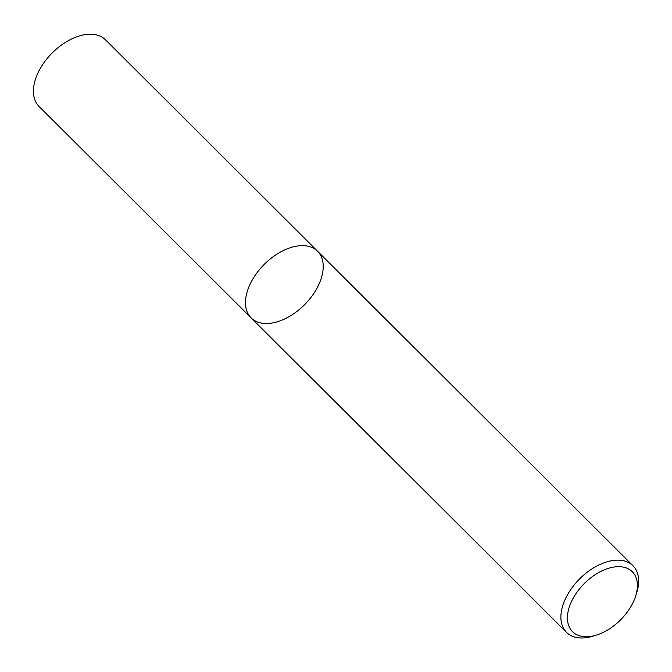 <?xml version="1.0" encoding="UTF-8"?>
<svg xmlns="http://www.w3.org/2000/svg" width="672" height="672" viewBox="0 0 672 672"><rect width="100%" height="100%" fill="white"/><g stroke="black" fill="none" stroke-linecap="round" stroke-linejoin="round"><path stroke-width="1.01" d="M247.968 289.304A47.057 28.51 -45.1 0 1 280.736 251.899A47.057 28.51 -45.1 0 1 317.579 251.261A47.057 28.51 -45.1 0 1 304.542 304.718A47.057 28.51 -45.1 0 1 251.135 317.906A47.057 28.51 -45.1 0 1 247.968 289.304A47.057 28.51 -45.1 0 1 280.736 251.899A47.057 28.51 -45.1 0 1 317.579 251.261L105.529 39.841A47.057 28.51 -45.1 0 0 68.687 40.48A47.057 28.51 -45.1 0 0 35.918 77.885A47.057 28.51 -45.1 0 0 39.085 106.487L251.135 317.906A47.057 28.51 -45.1 0 1 247.968 289.304M596.896 634.939L593.628 635.989A47.057 28.51 -45.1 0 1 566.546 632.386A47.057 28.51 -45.1 0 1 563.38 603.784A47.057 28.51 -45.1 0 1 596.156 566.387A47.057 28.51 -45.1 0 1 632.99 565.748A47.057 28.51 -45.1 0 1 636.678 592.822L635.636 596.089A42.344 25.662 -45.1 0 1 596.896 634.939A42.344 25.662 -45.1 0 1 569.671 605.951A42.344 25.662 -45.1 0 1 614.082 567.025A42.344 25.662 -45.1 0 1 635.636 596.089M632.99 565.748L317.579 251.261M566.546 632.386L251.135 317.906"/></g></svg>
